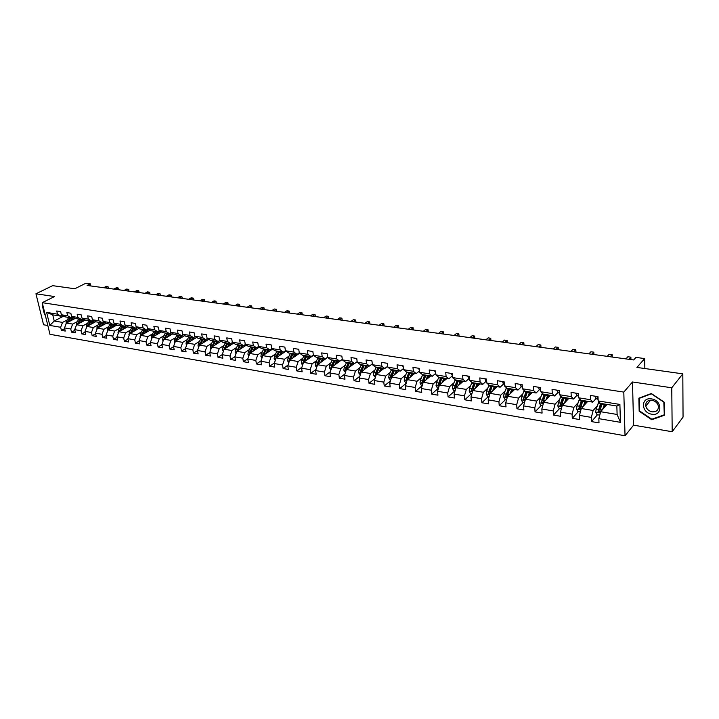 <?xml version="1.0" encoding="UTF-8"?>
<svg xmlns="http://www.w3.org/2000/svg" width="719" height="719" viewBox="0 0 719 719"><rect width="100%" height="100%" fill="white"/><g stroke="black" fill="none" stroke-linecap="round" stroke-linejoin="round"><path stroke-width="1.08" d="M672.193 431.733L683.05 417.11L682.816 373.844L671.762 387.784L632.504 381.978L623.804 392.098L625.036 435.768L633.574 425.163L672.193 431.733L671.762 387.784M623.804 392.098L42.241 302.672L49.979 334.317L625.036 435.768M42.241 302.672L54.545 296.543L35.95 293.792L43.571 324.781L47.822 325.5M35.95 293.792L52.658 285.659L74.821 288.759L85.867 283.232L90.315 283.834L87.089 285.452L633.673 359.958L635.947 357.397L644.655 358.574L636.926 367.427L682.816 373.844M606.998 404.429L600.653 411.726L617.109 414.459L616.848 406.019L600.338 403.359L598.163 400.941L597.992 396.645L590.425 395.45L590.605 399.728L578.642 397.805L578.453 393.554L571.039 392.385L571.246 396.618L559.526 394.74L559.301 390.525L552.048 389.374L552.282 393.572L540.796 391.729L540.544 387.559L533.435 386.427L533.696 390.597L522.443 388.79L522.165 384.647L515.19 383.542L515.478 387.667L504.45 385.896L504.145 381.798L497.314 380.711L497.629 384.8L486.817 383.065L486.484 379.003L479.78 377.942L480.121 381.996L469.516 380.288L469.165 376.262L462.596 375.219L462.955 379.237L452.557 377.565L452.179 373.565L445.735 372.55L446.113 376.531L435.912 374.896L435.516 370.932L429.189 369.934L429.603 373.88L419.59 372.271L419.168 368.344L412.967 367.364L413.389 371.283L403.566 369.701L403.125 365.809L397.041 364.839L397.481 368.73L387.847 367.175L387.388 363.311L381.412 362.367L381.87 366.223L372.406 364.704L371.93 360.866L366.061 359.94L366.546 363.76L357.253 362.268L356.759 358.466L350.998 357.559L351.492 361.342L342.37 359.877L341.858 356.112L336.195 355.213L336.717 358.97L327.756 357.532L327.226 353.793L321.672 352.912L322.202 356.642L313.394 355.231L312.855 351.519L307.39 350.656L307.939 354.35L299.293 352.966L298.736 349.281L293.37 348.436L293.927 352.103L285.425 350.737L284.859 347.088L279.583 346.252L280.158 349.892L271.809 348.553L271.225 344.931L266.039 344.113L266.632 347.726L258.418 346.405L257.815 342.81L252.728 342.001L253.331 345.587L245.26 344.293L244.649 340.725L239.634 339.934L240.254 343.484L232.318 342.217L231.689 338.676L226.773 337.894L227.393 341.426L219.592 340.168L218.953 336.654L214.109 335.89L214.756 339.395L207.081 338.164L206.434 334.677L201.671 333.922L202.318 337.4L194.768 336.186L194.112 332.726L189.421 331.98L190.086 335.431L182.662 334.245L181.988 330.803L177.377 330.075L178.051 333.499L170.745 332.331L170.07 328.916L165.532 328.206L166.215 331.603L159.025 330.452L158.333 327.064L153.875 326.354L154.558 329.733L147.485 328.592L146.784 325.24L142.398 324.539L143.099 327.891L136.125 326.777L135.424 323.433L131.101 322.75L131.811 326.084L124.953 324.979L124.234 321.663L119.983 320.989L120.702 324.296L113.944 323.208L113.225 319.919L109.036 319.263L109.755 322.543L103.114 321.474L102.377 318.211L98.251 317.555L98.988 320.809L92.436 319.757L91.699 316.513L87.637 315.875L88.383 319.11L81.93 318.077L81.184 314.85L77.185 314.221L77.931 317.43L71.585 316.414L70.83 313.214L66.885 312.594L67.64 315.776L61.385 314.778L60.63 311.597L56.747 310.985L57.502 314.149L46.627 312.406L49.8 325.428L54.231 321.025L62.553 322.4L67.218 319.955M598.163 400.941L619.895 404.429L620.425 422.332L598.837 418.665L598.999 422.889L591.503 421.595L597.471 414.746M49.8 325.428L60.648 327.271L61.403 330.398L65.267 331.064L64.521 327.927L70.759 328.987L71.505 332.133L75.432 332.807L74.686 329.653L81.022 330.731L81.759 333.904L85.75 334.587L85.013 331.405L91.439 332.493L92.176 335.692L96.22 336.384L95.492 333.185L102.017 334.29L102.745 337.508L106.852 338.218L106.133 334.991L112.757 336.115L113.476 339.359L117.646 340.069L116.936 336.825L123.668 337.966L124.369 341.228L128.611 341.956L127.901 338.685L134.741 339.853L135.442 343.134L139.747 343.871L139.046 340.581L145.993 341.759L146.685 345.066L151.053 345.821L150.37 342.505L157.416 343.7L158.099 347.034L162.539 347.798L161.865 344.455L169.028 345.677L169.702 349.03L174.214 349.802L173.549 346.441L180.828 347.672L181.494 351.061L186.077 351.843L185.421 348.454L192.827 349.713L193.474 353.119L198.138 353.919L197.482 350.504L205.014 351.78L205.652 355.213L210.388 356.031L209.75 352.589L217.399 353.883L218.028 357.343L222.845 358.17L222.216 354.71L229.999 356.022L230.61 359.509L235.508 360.354L234.897 356.858L242.797 358.197L243.408 361.711L248.388 362.565L247.785 359.051L255.829 360.417L256.422 363.949L261.482 364.821L260.898 361.271L269.068 362.664L269.652 366.223L274.802 367.112L274.227 363.535L282.549 364.955L283.115 368.541L288.355 369.44L287.789 365.845L296.255 367.283L296.812 370.896L302.142 371.813L301.594 368.182L310.204 369.647L310.743 373.296L316.171 374.231L315.632 370.573L324.404 372.056L324.925 375.731L330.452 376.684L329.931 372.999L338.856 374.509L339.359 378.221L344.985 379.183L344.482 375.471L353.559 377.008L354.054 380.746L359.779 381.726L359.293 377.987L368.541 379.551L369.018 383.317L374.842 384.323L374.374 380.549L383.793 382.149L384.252 385.941L390.183 386.957L389.734 383.155L399.324 384.782L399.764 388.611L405.813 389.653L405.381 385.815L415.151 387.469L415.573 391.325L421.729 392.385L421.316 388.521L431.274 390.21L431.67 394.102L437.943 395.18L437.556 391.28L447.703 392.996L448.081 396.924L454.48 398.02L454.102 394.084L464.447 395.845L464.807 399.8L471.322 400.923L470.972 396.951L481.523 398.739L481.856 402.73L488.498 403.871L488.174 399.872L498.923 401.696L499.238 405.723L506.014 406.891L505.709 402.847L516.673 404.716L516.961 408.769L523.872 409.965L523.594 405.884L534.783 407.79L535.035 411.879L542.09 413.092L541.838 408.985L553.253 410.926L553.486 415.052L560.676 416.292L560.452 412.149L572.099 414.126L572.297 418.296L579.64 419.554L579.451 415.375L591.333 417.388L591.503 421.595M578.642 397.805L580.907 400.213L592.816 402.137L595.988 398.596M597.318 405.768L593.157 410.486L581.276 408.518L587.765 401.319M592.816 402.137L590.605 399.728M591.333 417.388L593.157 410.486M579.451 415.375L581.276 408.518M559.526 394.74L561.863 397.14L573.537 399.018L576.764 395.531M578.13 402.703L573.933 407.296L562.294 405.363L568.909 398.281M573.537 399.018L571.246 396.618M572.099 414.126L573.933 407.296M560.452 412.149L562.294 405.363M540.796 391.729L543.205 394.12L554.646 395.971L557.935 392.538M559.328 399.701L555.095 404.168L543.69 402.272L550.439 395.288M554.646 395.971L552.282 393.572M553.253 410.926L555.095 404.168M541.838 408.985L543.69 402.272M522.443 388.79L524.915 391.163L536.131 392.978L539.475 389.599M540.895 396.744L536.635 401.103L525.454 399.243L532.321 392.358M536.131 392.978L533.696 390.597M534.783 407.79L536.635 401.103M523.594 405.884L525.454 399.243M504.45 385.896L506.985 388.269L517.977 390.04L521.383 386.714M522.83 393.841L518.534 398.101L507.578 396.277L514.561 389.491M517.977 390.04L515.478 387.667M516.673 404.716L518.534 398.101M505.709 402.847L507.578 396.277M486.817 383.065L489.414 385.429L500.19 387.173L503.642 383.892M505.115 391.001L500.792 395.153L490.043 393.365L497.144 386.678M500.19 387.173L497.629 384.8M498.923 401.696L500.792 395.153M488.174 399.872L490.043 393.365M469.516 380.288L472.176 382.643L482.746 384.35L486.251 381.124M487.752 388.206L483.393 392.268L472.859 390.516L480.049 383.91M482.746 384.35L480.121 381.996M481.523 398.739L483.393 392.268M470.972 396.951L472.859 390.516M452.557 377.565L455.262 379.911L465.633 381.582L469.183 378.401M470.711 385.456L466.334 389.428L455.99 387.712L463.288 381.205M465.633 381.582L462.955 379.237M464.447 395.845L466.334 389.428M454.102 394.084L455.99 387.712M435.912 374.896L438.68 377.232L448.845 378.868L452.386 375.785M453.995 382.76L449.591 386.651L439.444 384.971L446.841 378.545M448.845 378.868L446.113 376.531M447.703 392.996L449.591 386.651M437.556 391.28L439.444 384.971M419.59 372.271L422.404 374.599L432.38 376.208L435.759 373.341M437.592 380.117L433.171 383.928L423.212 382.274L430.69 375.938M432.38 376.208L429.603 373.88M431.274 390.21L433.171 383.928M421.316 388.521L423.212 382.274M403.566 369.701L406.433 372.02L416.22 373.601L419.447 370.932M421.496 377.52L417.047 381.25L407.278 379.632L414.845 373.377M416.22 373.601L413.389 371.283M415.151 387.469L417.047 381.25M405.381 385.815L407.278 379.632M387.847 367.175L390.75 369.485L400.366 371.04L403.44 368.55M405.696 374.959L401.229 378.625L391.639 377.035L399.279 370.86M400.366 371.04L397.481 368.73M399.324 384.782L401.229 378.625M389.734 383.155L391.639 377.035M372.406 364.704L375.363 366.996L384.8 368.523L387.73 366.205M390.183 372.451L385.699 376.046L376.28 374.482L384 368.389M384.8 368.523L381.87 366.223M383.793 382.149L385.699 376.046M374.374 380.549L376.28 374.482M357.253 362.268L360.246 364.551L369.512 366.052L372.307 363.895M374.959 369.988L370.447 373.512L361.199 371.984L368.991 365.962M369.512 366.052L366.546 363.76M368.541 379.551L370.447 373.512M359.293 377.987L361.199 371.984M342.37 359.877L345.408 362.151L354.503 363.625L357.163 361.612M360.003 367.562L355.474 371.031L346.396 369.521L354.251 363.58M354.503 363.625L351.492 361.342M353.559 377.008L355.474 371.031M344.482 375.471L346.396 369.521M327.756 357.532L330.821 359.797L339.763 361.244L342.298 359.365L331.845 367.103L340.77 368.586L345.309 365.189M339.763 361.244L336.717 358.97M338.856 374.509L340.77 368.586M329.931 372.999L331.845 367.103M313.394 355.231L316.504 357.487L325.285 358.898L327.702 357.154M330.875 362.843L326.318 366.187L317.555 364.731L327.729 357.361M325.285 358.898L322.202 356.642M324.404 372.056L326.318 366.187M315.632 370.573L317.555 364.731M299.293 352.966L302.429 355.213L311.066 356.606L313.358 354.97M316.693 360.543L312.127 363.832L303.517 362.403L313.502 355.303M311.066 356.606L307.939 354.35M310.204 369.647L312.127 363.832M301.594 368.182L303.517 362.403M285.425 350.737L288.607 352.975L297.082 354.341L299.266 352.822M302.762 358.287L298.178 361.513L289.712 360.111L299.616 353.2M297.082 354.341L293.927 352.103M296.255 367.283L298.178 361.513M287.789 365.845L289.712 360.111M271.809 348.553L275.018 350.773L283.349 352.121L285.425 350.71M289.065 356.058L284.472 359.239L276.15 357.864L285.982 351.133M283.349 352.121L280.158 349.892M282.549 364.955L284.472 359.239M274.227 363.535L276.15 357.864M258.418 346.405L261.653 348.616L269.85 349.946L271.863 348.589M275.602 353.874L270.991 357.001L262.821 355.644L272.573 349.083M269.85 349.946L266.632 347.726M269.068 362.664L270.991 357.001M260.898 361.271L262.821 355.644M245.26 344.293L248.522 346.495L256.575 347.798L258.552 346.495M262.363 351.726L257.753 354.809L249.709 353.469L259.388 347.07M256.575 347.798L253.331 345.587M255.829 360.417L257.753 354.809M247.785 359.051L249.709 353.469M232.318 342.217L235.607 344.41L243.525 345.686L245.467 344.437M249.349 349.605L244.73 352.643L236.821 351.33L246.428 345.084M243.525 345.686L240.254 343.484M242.797 358.197L244.73 352.643M234.897 356.858L236.821 351.33M219.592 340.168L222.908 342.361L230.7 343.619L232.597 342.406M236.551 347.529L231.922 350.521L224.139 349.227L233.684 343.125M230.7 343.619L227.393 341.426M229.999 356.022L231.922 350.521M222.216 354.71L224.139 349.227M207.081 338.164L210.415 340.339L218.082 341.579L219.942 340.402M223.96 345.479L219.322 348.427L211.674 347.16L221.146 341.201M218.082 341.579L214.756 339.395M217.399 353.883L219.322 348.427M209.75 352.589L211.674 347.16M194.768 336.186L198.129 338.352L205.67 339.575L207.503 338.442M211.575 343.466L206.937 346.369L199.406 345.12L208.816 339.296M205.67 339.575L202.318 337.4M205.014 351.78L206.937 346.369M197.482 350.504L199.406 345.12M182.662 334.245L186.041 336.402L193.456 337.597L195.262 336.501M199.397 341.489L194.741 344.347L187.344 343.116L196.682 337.418M193.456 337.597L190.086 335.431M192.827 349.713L194.741 344.347M185.421 348.454L187.344 343.116M170.745 332.331L174.151 334.479L181.449 335.656L183.219 334.596M187.407 339.539L182.752 342.352L175.472 341.148L184.747 335.575M181.449 335.656L178.051 333.499M180.828 347.672L182.752 342.352M173.549 346.441L175.472 341.148M159.025 330.452L162.449 332.582L169.63 333.742L171.365 332.717L168.812 336.231M175.607 337.615L170.951 340.393L163.779 339.206L173 333.751M169.63 333.742L166.215 331.603M169.028 345.677L170.951 340.393M161.865 344.455L163.779 339.206M147.485 328.592L150.927 330.722L157.991 331.863L159.699 330.875M164.004 335.728L159.339 338.469L152.284 337.301L161.389 331.926M157.991 331.863L154.558 329.733M157.416 343.7L159.339 338.469M150.37 342.505L152.284 337.301M136.125 326.777L139.594 328.889L146.55 330.012L148.222 329.05M152.572 333.868L147.907 336.573L140.96 335.422L150.055 330.183M146.55 330.012L143.099 327.891M145.993 341.759L147.907 336.573M139.046 340.581L140.96 335.422M133.348 331.567L135.253 328.188L136.925 327.262M131.811 326.084L135.28 328.197L128.431 327.091L124.953 324.979M141.319 332.034L136.655 334.703L129.815 333.571L138.848 328.439M134.741 339.853L136.655 334.703M127.901 338.685L129.815 333.571M113.944 323.208L117.44 325.312L124.18 326.399L125.807 325.5M130.247 330.228L125.573 332.861L118.842 331.747L127.82 326.723M124.18 326.399L120.702 324.296M123.668 337.966L125.573 332.861M116.936 336.825L118.842 331.747M103.114 321.474L106.619 323.559L113.26 324.637L114.851 323.757M119.336 328.448L114.672 331.055L108.039 329.949L116.954 325.024M113.26 324.637L109.755 322.543M112.757 336.115L114.672 331.055M106.133 334.991L108.039 329.949M92.436 319.757L95.96 321.842L102.502 322.894L104.066 322.04M108.596 326.705L103.922 329.266L97.398 328.188L106.259 323.352M102.502 322.894L98.988 320.809M102.017 334.29L103.922 329.266M95.492 333.185L97.398 328.188M81.93 318.077L85.471 320.144L91.906 321.186L93.452 320.359M98.018 324.979L93.344 327.513L86.918 326.444L95.726 321.699M91.906 321.186L88.383 319.11M91.439 332.493L93.344 327.513M85.013 331.405L86.918 326.444M71.585 316.414L75.127 318.472L81.472 319.497L82.991 318.697M87.592 323.28L82.928 325.788L76.591 324.736L85.345 320.072M81.472 319.497L77.931 317.43M81.022 330.731L82.928 325.788M74.686 329.653L76.591 324.736M61.385 314.778L64.944 316.827L71.199 317.834L72.691 317.052M77.328 321.609L72.664 324.08L66.418 323.047L75.118 318.463M71.199 317.834L67.64 315.776M70.759 328.987L72.664 324.08M64.521 327.927L66.418 323.047M46.627 312.406L52.748 314.859L61.07 316.198L62.535 315.443M63.703 316.108L54.231 321.025L52.748 314.859M61.07 316.198L57.502 314.149M60.648 327.271L62.553 322.4M644.853 368.532L644.655 358.574M90.792 285.955L90.315 283.834M620.425 422.332L617.109 414.459M616.848 406.019L619.895 404.429M598.837 418.665L600.653 411.726M61.403 330.398L64.692 328.646M71.505 332.133L74.848 330.336M81.759 333.904L85.166 332.052M92.176 335.692L95.627 333.787M102.745 337.508L106.25 335.548M113.476 339.359L117.044 337.337M124.369 341.228L128 339.152M135.442 343.134L139.135 340.995M146.685 345.066L150.442 342.864M158.099 347.034L161.928 344.752M169.702 349.03L173.594 346.675M181.494 351.061L185.457 348.625M193.474 353.119L197.509 350.602M205.652 355.213L209.759 352.616M218.028 357.343L222.243 354.629M230.61 359.509L234.96 356.66M243.408 361.711L247.893 358.727M256.422 363.949L261.051 360.812M269.652 366.223L274.433 362.933M283.115 368.541L288.049 365.081M296.812 370.896L301.899 367.256M310.743 373.296L316.001 369.467M324.925 375.731L330.354 371.696M339.359 378.221L344.958 373.961M354.054 380.746L359.842 376.262M369.018 383.317L374.994 378.58M384.252 385.941L390.426 380.935M399.764 388.611L406.145 383.317M415.573 391.325L422.17 385.717M431.67 394.102L438.491 388.152M448.081 396.924L454.911 390.812M464.807 399.8L471.538 393.608M481.856 402.73L488.498 396.448M499.238 405.723L505.781 399.351M516.961 408.769L523.396 402.307M535.035 411.879L541.362 405.327M553.486 415.052L559.697 408.401M572.297 418.296L578.391 411.547M584.601 404.662L585.509 403.656M42.772 304.847L42.232 305.269L44.524 314.616L45.315 315.246M632.504 381.978L633.574 425.163M664.122 402.101L651.297 393.518L638.867 398.164L639.164 411.205L651.765 419.743L664.293 415.285L664.122 402.101M42.807 304.982L42.232 305.269M652.295 419.06L651.765 419.743M639.631 410.63L639.164 411.205M108.389 288.355L107.985 286.539L105.28 287.933M108.497 288.373L107.985 286.539L106.385 286.324L103.671 287.717M71.657 320.288L73.581 317.573M70.058 321.132L72.628 317.088M66.013 324.08L66.256 321.582L68.718 317.439M68.125 322.148L70.714 317.762M69.941 317.636L67.128 322.669M45.189 314.742L42.852 305.171M651.486 398.91C640.584 396.888 640.953 412.823 651.756 414.207C662.657 416.391 662.46 400.249 651.486 398.91M651.944 400.258C647.486 400.097 645.428 402.065 645.779 406.145C646.696 409.183 648.817 411.079 652.142 411.834C656.672 412.005 658.73 410.001 658.316 405.813C657.346 402.82 655.225 400.968 651.944 400.258M663.988 414.899L651.845 419.222L639.64 410.953L639.353 398.317L651.396 393.814L663.826 402.128L664.284 414.521M639.757 397.832L639.353 398.317M118.473 289.73L118.087 287.906L115.382 289.308M118.59 289.748L118.087 287.906L116.46 287.69L113.755 289.092M128.719 291.132L128.324 289.29L125.627 290.71M128.818 291.141L128.782 289.433L126.679 289.065L123.974 290.485M81.804 321.95L83.79 319.164M80.213 322.804L82.649 318.877M76.16 325.842L76.367 323.253L78.829 319.074M78.254 323.847L80.861 319.398M80.07 319.272L77.248 324.386M92.113 323.649L94.153 320.773M90.522 324.503L92.841 320.683M86.469 327.621L86.631 324.943L89.093 320.728M88.536 325.572L91.151 321.06M90.351 320.935L87.52 326.12M139.1 292.543L138.722 290.692L136.026 292.121M139.207 292.561L138.722 290.692L137.041 290.467L134.354 291.896M149.642 293.981L149.264 292.121L146.577 293.568M149.741 293.999L149.696 292.265L147.566 291.887L144.879 293.334M160.337 295.437L159.96 293.568L157.29 295.024M160.436 295.455L159.96 293.568L158.234 293.334L155.565 294.79M102.574 325.356L104.677 322.409M100.984 326.228L103.185 322.525M96.921 329.428L97.047 326.66L99.51 322.418M98.97 327.325L101.604 322.75M100.786 322.624L97.955 327.882M113.198 327.1L115.364 324.062M111.607 327.981L113.701 324.386M107.535 331.27L107.625 328.403L110.088 324.125M109.567 329.104L112.209 324.467M111.382 324.332L108.542 329.679M123.974 328.871L126.22 325.752M122.401 329.76L124.387 326.291M118.32 333.14L118.356 330.174L120.819 325.86M120.325 330.92L122.976 326.21M122.14 326.075L119.291 331.495M134.929 330.668L137.239 327.451M129.267 335.036L129.267 331.971L131.73 327.621M131.253 332.753L133.914 327.972M133.069 327.837L130.202 333.346M146.047 332.493L148.438 329.185M144.474 333.4L146.379 329.985M140.385 336.968L140.34 333.805L142.793 329.41M142.353 334.623L145.022 329.769M144.16 329.626L141.292 335.225M157.335 334.344L159.807 330.938M155.771 335.261L157.686 331.819M151.682 338.937L151.197 338.083L151.583 335.656L154.046 331.225M153.614 336.519L156.302 331.594M155.421 331.45L152.554 337.139M167.248 337.157L169.163 333.67M163.15 340.932L162.62 339.979L163.006 337.544L165.469 333.077M165.064 338.451L167.752 333.445M166.871 333.301L163.995 339.08M180.469 338.146L182.509 335.018M178.914 339.08L180.828 335.557M174.807 342.954L174.223 341.92L174.618 339.458L177.072 334.946M184.118 335.171L184.415 335.773M176.694 340.411L179.399 335.324M178.492 335.18L175.616 341.058M192.306 340.087L194.058 337.238M190.76 341.031L192.674 337.472M186.652 345.021L186.014 343.88L186.41 341.399L188.854 336.852M195.703 336.789L196.188 337.723M188.513 342.406L191.227 337.238M190.31 337.085L187.425 343.062M204.34 342.064L205.859 339.449M202.803 343.026L204.717 339.413M198.696 347.124L197.995 345.875L198.39 343.376L200.835 338.793M207.476 338.46L208.15 339.71M200.529 344.428L203.243 339.179M202.309 339.026L199.433 345.111M216.572 344.077L217.992 341.561M215.035 345.039L216.958 341.399M210.928 349.263L210.164 347.906L210.568 345.39L213.013 340.761M219.717 340.554L220.311 341.723M212.734 346.495L215.457 341.157M214.514 341.004L211.62 347.313M212.635 346.558L212.932 345.947M229.002 346.118L230.422 343.574M227.474 347.097L229.397 343.403M223.366 351.438L222.539 349.973L222.953 347.43L225.389 342.756M232.147 342.693L232.668 343.781M225.137 348.589L227.869 343.161M226.907 342.999L224.022 349.569M225.002 348.679L227.555 343.745M241.638 348.203L243.067 345.614M240.119 349.191L242.042 345.453M236.012 353.649L235.122 352.067L235.535 349.506L237.971 344.787M244.784 344.877L245.224 345.866M237.755 350.719L240.497 345.201M239.517 345.039L236.659 351.798M237.585 350.836L240.299 345.542M254.49 350.315L255.91 347.69M252.971 351.312L254.903 347.529M248.873 355.896L247.92 354.197L248.334 351.618L250.76 346.855M257.618 347.106L257.995 347.996M250.58 352.894L253.331 347.268M252.333 347.115L249.906 351.879L249.52 354.027M250.383 353.029L253.25 347.412M258.75 346.63L259.128 347.241M267.558 352.463L268.978 349.802M266.048 353.469L267.98 349.641M261.95 358.188L260.925 356.372L261.339 353.757L263.765 348.958M270.668 349.389L270.973 350.162M263.621 355.105L266.372 349.38L262.597 356.282M265.365 349.218L262.48 355.86M271.719 348.688L272.133 349.38M280.841 354.647L282.27 351.951M279.349 355.671L281.273 351.789M275.251 360.525L274.155 358.574L274.577 355.941L276.995 351.097M284.886 351.879L283.933 351.726L284.167 352.373M276.887 357.352L279.646 351.528M278.613 351.357L276.204 356.211L275.916 358.556M275.745 358.062L276.653 357.433L279.61 351.519M285.039 350.971L285.362 351.555M294.359 356.876L295.788 354.134M292.867 357.909L294.808 353.973M288.777 362.906L287.609 360.812L288.031 358.161L290.44 353.272M297.405 354.116L297.594 354.62M290.377 359.644L293.145 353.703M292.094 353.541L289.685 358.439L289.46 360.866M289.227 360.3L290.134 359.671L293.082 353.694M298.574 353.308L298.807 353.766M308.109 359.141L309.538 356.354M306.627 360.183L308.568 356.202M302.573 365.243L301.297 363.095L301.728 360.426L304.128 355.483M304.11 361.981L306.878 355.923M305.809 355.752L303.409 360.704L303.247 363.203M302.951 362.583L303.849 361.945L306.788 355.914M322.094 361.441L323.532 358.619M320.629 362.502L322.561 358.466M316.612 367.598L315.228 365.423L315.659 362.718L318.05 357.729M318.077 364.353L320.845 358.188M319.766 358.008L317.367 363.005L317.277 365.576M316.908 364.901L317.798 364.254L320.737 358.17M171.194 296.92L170.825 295.033L168.156 296.507M171.293 296.929L171.23 295.167L169.073 294.79L166.404 296.264M182.213 298.421L181.844 296.516L179.193 298.008M182.302 298.43L181.844 296.516L180.074 296.282L177.413 297.765M193.402 299.949L193.043 298.034L190.391 299.535M193.492 299.958L193.42 298.169L191.236 297.783L188.585 299.293M204.753 301.495L204.403 299.562L201.76 301.081M204.843 301.504L204.403 299.562L202.569 299.32L199.927 300.839M216.284 303.067L215.934 301.126L213.309 302.663M216.365 303.076L215.934 301.126L214.073 300.875L211.449 302.402M227.995 304.658L227.653 302.708L225.038 304.254M228.076 304.676L227.995 302.843L225.766 302.447L223.142 304.002M239.885 306.285L239.553 304.317L236.946 305.881M239.966 306.294L239.553 304.317L237.629 304.056L235.023 305.62M251.965 307.93L251.641 305.943L249.044 307.534M252.045 307.939L251.641 305.943L249.691 305.683L247.093 307.265M264.241 309.601L263.918 307.606L261.339 309.206M264.313 309.61L263.918 307.606L261.932 307.337L259.352 308.936M276.707 311.3L276.393 309.287L273.822 310.914M276.77 311.309L276.393 309.287L274.379 309.017L271.809 310.635M289.38 313.026L289.065 311.003L286.522 312.639M289.442 313.035L289.335 311.129L287.025 310.725L284.472 312.361M302.25 314.787L301.953 312.738L299.419 314.401M302.313 314.796L301.953 312.738L299.868 312.459L297.333 314.113M315.335 316.567L315.048 314.509L312.522 316.18M315.389 316.576L315.048 314.509L312.936 314.221L310.41 315.893M328.646 318.382L328.358 316.306L325.851 318.005M328.691 318.391L328.358 316.306L326.21 316.018L323.703 317.708M342.163 320.225L341.885 318.131L339.404 319.847M342.208 320.234L341.885 318.131L339.701 317.843L337.22 319.551M355.914 322.103L355.644 319.991L353.182 321.726M355.959 322.103L355.644 319.991L353.424 319.694L350.962 321.42M369.899 324.008L369.638 321.878L367.202 323.64M369.934 324.008L369.638 321.878L367.382 321.582L364.937 323.325M384.126 325.941L383.874 323.802L381.456 325.581M384.153 325.95L383.874 323.802L381.573 323.496L379.156 325.267M356.786 358.7L356.903 359.608M393.617 327.235L396.016 325.446L398.353 325.761L398.614 327.918L398.353 325.761L395.953 327.558M371.885 360.857L372.127 362.43M408.329 329.248L410.702 327.433L413.083 327.747L413.335 329.922L413.083 327.747L410.711 329.572M336.33 363.787L337.768 360.92M334.874 364.866L336.816 360.767M330.902 369.997L329.401 367.777L329.832 365.063L332.223 360.021M339.089 361.136L339.26 361.621M332.295 366.78L335.063 360.48M333.958 360.3L331.576 365.351L331.117 367.265L331.567 367.975M331.117 367.265L334.919 360.462M350.818 366.178L352.265 363.266M349.38 367.265L351.312 363.104M345.453 372.442L343.826 370.186L344.257 367.436L346.639 362.349M353.442 363.454L353.64 364.048M346.765 369.242L349.533 362.816M348.409 362.637L346.037 367.733L345.569 369.665L346.109 370.411M345.569 369.665L346.45 369L349.362 362.789M365.567 368.613L367.014 365.647M364.138 369.719L366.07 365.495M360.264 374.923L358.511 372.631L358.952 369.863L361.315 364.722M368.038 365.809L368.272 366.519M361.486 371.759L364.263 365.198M363.122 365.018L360.758 370.159L360.291 372.109L360.92 372.873M360.291 372.109L364.057 365.171M380.585 371.085L382.032 368.074M379.165 372.208L381.106 367.921M375.345 377.457L373.458 375.12L373.898 372.325L376.253 367.139M382.894 368.209L383.164 369.054M376.486 374.32L379.255 367.625M378.095 367.436L375.74 372.631L375.273 374.599L376.001 375.372M375.273 374.599L379.021 367.589M387.173 363.284L387.595 365.117M423.293 331.288L425.648 329.446L428.066 329.778L428.308 331.971L428.066 329.778L425.72 331.612M402.757 365.746L403.35 367.76M438.536 333.364L440.864 331.504L443.326 331.836L443.542 334.047L443.326 331.836L440.999 333.697M418.62 368.254L419.384 370.384M459.055 336.159L458.848 333.931L456.556 335.818M458.848 333.931L456.34 333.589L454.048 335.476M434.788 370.815L435.723 373.017M474.846 338.307L474.657 336.07L472.392 337.975M474.657 336.07L472.104 335.719L469.84 337.624M451.262 373.422L452.377 375.713M490.924 340.5L490.753 338.236L488.516 340.177M490.753 338.236L488.156 337.885L485.909 339.817M468.06 376.082L469.354 378.464M507.308 342.738L507.138 340.455L504.936 342.415M507.138 340.455L504.495 340.096L502.284 342.055M485.172 378.796L485.846 380.98L486.664 381.259M523.989 345.012L523.836 342.711L521.661 344.698M523.836 342.711L521.14 342.343L518.965 344.329M502.626 381.555L503.273 383.757L504.325 384.126M540.976 347.322L540.841 345.003L538.711 347.016M540.841 345.003L538.091 344.635L535.952 346.639M395.872 373.61L397.319 370.546M394.47 374.743L396.403 370.393M390.705 380.036L389.914 379.902L388.682 377.664L389.123 374.842L391.469 369.602M398.029 370.653L398.326 371.633M391.756 376.936L394.524 370.096M393.338 369.899L391.001 375.147L390.534 377.133L391.37 377.897M390.534 377.133L394.255 370.051M411.439 376.19L412.886 373.062M410.055 377.331L411.987 372.918M406.343 382.661L405.417 382.508L404.186 380.243L404.635 377.394L406.963 372.1M413.434 373.143L413.767 374.266M407.305 379.605L410.073 372.604M408.868 372.406L406.073 379.722L407.026 380.432M406.073 379.722L409.776 372.559M427.302 378.814L428.749 375.624M425.927 379.974L427.868 375.48M422.278 385.339L421.217 385.159L419.977 382.876L420.426 380L422.745 374.653M429.117 375.686L429.486 376.954M423.14 382.526L425.918 375.165M424.686 374.967L421.9 382.346L423.006 382.948M421.9 382.346L425.576 375.111M443.461 381.483L444.908 378.239M442.095 382.661L444.036 378.095M438.518 388.062L437.314 387.856L436.056 385.555L436.514 382.661L438.824 377.25M445.097 378.266L445.501 379.704M440.801 377.574L438.033 385.024L439.255 385.402L442.05 377.772M438.033 385.024L441.673 377.709M459.917 384.216L461.373 380.899L461.823 382.508M458.578 385.411L460.519 380.755M455.064 390.839L453.716 390.615L452.449 388.287L452.916 385.357L455.217 379.866M457.221 380.225L454.462 387.757L455.72 388.116L458.488 380.432M454.462 387.757L458.075 380.36M476.697 386.993L478.153 383.604M475.376 388.206L477.308 383.47M471.934 393.67L470.424 393.419L469.156 391.073L469.624 388.116L471.961 382.454M478.027 383.847L478.459 385.375M473.947 382.93L471.215 390.543L472.5 390.875L475.25 383.137M471.215 390.543L474.792 383.065M493.8 389.833L495.256 386.373M492.497 391.064L494.429 386.238M489.127 396.555L487.464 396.277L486.188 393.913L486.655 390.929L489.028 385.078M494.996 386.876L495.418 388.305M491.005 385.681L488.282 393.374L489.594 393.688L492.326 385.896M488.282 393.374L491.832 385.815M511.227 392.727L512.692 389.186M509.951 393.976L511.883 389.06M506.661 399.503L504.828 399.198L503.543 396.807L504.019 393.787L506.437 387.748M512.305 390.013L512.719 391.28M508.387 388.494L505.691 396.268L507.03 396.564L509.735 388.709M505.691 396.268L509.205 388.628M520.43 384.368L521.041 386.597L522.327 387.047M558.295 349.686L558.169 347.349L556.075 349.38M558.169 347.349L555.365 346.971L553.262 349.003M529.004 395.684L530.469 392.062M527.746 396.951L529.678 391.936M524.546 402.505L522.542 402.164L521.248 399.755L521.724 396.708L524.187 390.462M529.939 393.248L530.37 394.327M526.119 391.361L523.432 399.216L524.807 399.485L527.494 391.585M531.916 392.772L531.808 392.277M523.432 399.216L526.91 391.487M538.585 387.244L539.16 389.482L540.697 390.04M575.937 352.094L575.82 349.731L573.762 351.798M575.82 349.731L572.971 349.344L570.904 351.402M547.132 398.703L548.606 394.992M545.901 399.989L547.833 394.866M542.782 405.561L540.607 405.201L539.295 402.766L539.78 399.692L542.288 393.212M547.941 396.564L548.381 397.418M544.193 394.282L541.533 402.227L542.944 402.469L545.604 394.506M549.9 395.845L549.756 395.18M541.533 402.227L544.975 394.407M557.108 390.174L557.647 392.43L559.445 393.086M593.912 354.539L593.822 352.157L591.8 354.251M593.822 352.157L590.91 351.771L588.888 353.856M559.355 391.424L559.391 392.125M565.628 401.795L567.102 397.984M564.415 403.089L566.347 397.859M561.395 408.689L559.031 408.293L557.71 405.831L560.766 396.007M566.32 399.908L566.788 400.546M562.635 397.265L560.002 405.318L561.44 405.534L564.073 397.49M568.235 399.009L568.055 398.137M560.002 405.318L563.399 397.382M576.009 393.167L576.512 395.441L578.57 396.214M612.246 357.037L612.166 354.638L610.188 356.759M612.166 354.638L609.2 354.242L607.222 356.354M578.48 394.291L578.543 395.576M584.493 404.95L585.976 401.031M583.307 406.271L585.239 400.914M580.386 411.879L577.824 411.448L576.503 408.967L576.998 405.831L579.622 398.847M585.095 403.278L585.626 403.692M581.455 400.303L578.84 408.482L580.305 408.671L582.92 400.537M586.938 402.245L586.731 401.157M578.84 408.482L582.192 400.42M595.305 396.223L595.763 398.506L598.1 399.387M630.931 359.59L630.878 357.163L628.945 359.32M630.878 357.163L627.849 356.759L625.916 358.907M598.019 397.319L597.534 397.841L598.082 398.856L595.763 398.506M603.753 408.167L605.236 404.141M602.585 409.515L604.517 404.033M599.763 415.133L597.013 414.665L595.683 412.158L596.177 408.994L598.873 401.723M604.293 406.63L604.904 406.837M600.653 403.404L598.064 411.708L599.565 411.87L602.154 403.647M606.018 405.57L605.775 404.231M598.064 411.708L601.372 403.521M70.462 318.166L71.684 318.364M68.467 317.843L69.689 318.041M66.256 321.582L67.478 321.779M80.6 319.811L81.849 320.009M78.578 319.479L79.818 319.685M76.367 323.253L77.607 323.451M90.9 321.474L92.158 321.681M88.841 321.141L90.1 321.348M86.631 324.943L87.889 325.15M101.343 323.164L102.628 323.379M99.258 322.831L100.534 323.038M97.047 326.66L98.323 326.875M111.948 324.889L113.251 325.096M109.827 324.539L111.13 324.754M107.625 328.403L108.92 328.619M118.006 332.591L118.5 332.672M122.724 326.633L124.045 326.839M120.567 326.282L121.888 326.498M118.356 330.174L119.678 330.389M128.908 334.407L129.465 334.506M133.653 328.403L135.001 328.619M131.469 328.044L132.808 328.259M129.267 331.971L130.606 332.196M139.98 336.249L140.609 336.357M144.762 330.201L146.128 330.416M142.542 329.841L143.899 330.057M142.56 334.164L143.009 334.245M140.34 333.805L141.697 334.029M151.224 338.128L151.934 338.245M156.041 332.025L157.425 332.25M153.785 331.657L155.169 331.881M153.839 336.025L154.324 336.106M151.583 335.656L152.967 335.881M162.647 340.033L163.438 340.168M167.5 333.877L168.911 334.11M165.208 333.508L166.61 333.733M165.298 337.921L165.819 338.002M163.006 337.544L164.408 337.768M174.25 341.965L175.121 342.109M179.139 335.764L180.577 335.998M176.811 335.387L178.24 335.62M176.946 339.835L177.494 339.934M174.618 339.458L176.038 339.692M186.041 343.934L186.994 344.086M190.966 337.678L192.422 337.921M188.603 337.301L190.05 337.535M188.773 341.795L189.358 341.885M186.41 341.399L187.857 341.642M198.022 345.929L199.055 346.1M202.992 339.629L204.466 339.871M200.583 339.242L202.057 339.476M200.799 343.772L201.419 343.88M198.39 343.376L199.864 343.619M210.2 347.96L211.323 348.149M215.206 341.606L216.707 341.849M220.643 341.516L220.194 341.444M212.761 341.21L214.253 341.453M213.013 345.794L213.678 345.902M210.568 345.39L212.069 345.632M222.575 350.018L223.789 350.225M227.617 343.619L229.145 343.862M233.073 343.52L232.525 343.43M225.137 343.215L226.656 343.457M225.433 347.834L226.134 347.951M222.953 347.43L224.472 347.681M235.158 352.121L236.47 352.337M240.245 345.659L241.791 345.911M245.7 345.56L245.053 345.453M237.719 345.255L239.265 345.506M238.061 349.919L238.798 350.045M235.535 349.506L237.081 349.758M247.947 354.251L249.358 354.485M253.079 347.735L254.652 347.996M258.543 347.628L257.797 347.511M250.509 347.322L252.081 347.574M250.895 352.04L251.677 352.166M248.334 351.618L249.906 351.879M260.952 356.417L262.471 356.669M266.129 349.856L267.729 350.108M271.602 349.74L270.748 349.605M263.514 349.425L265.113 349.686M263.954 354.188L264.781 354.332M261.339 353.757L262.938 354.027M274.182 358.628L275.799 358.898M279.394 352.004L281.03 352.265M276.743 351.573L278.37 351.834M277.228 356.381L278.1 356.525M274.577 355.941L276.204 356.211M287.636 360.866L289.362 361.154M292.894 354.188L294.556 354.458M298.394 354.063L297.666 353.946M290.197 353.748L291.851 354.018M290.737 358.61L291.653 358.763M288.031 358.161L289.685 358.439M301.333 363.149L303.166 363.454M306.627 356.408L308.316 356.687M312.136 356.273L311.633 356.193M303.876 355.968L305.566 356.238M304.479 360.875L305.44 361.037M301.728 360.426L303.409 360.704M315.255 365.477L317.205 365.8M320.602 358.673L322.319 358.952M317.807 358.224L319.515 358.502M318.454 363.185L319.47 363.347M315.659 362.718L317.367 363.005M329.428 367.831L331.495 368.182M334.82 360.974L336.564 361.262M331.971 360.516L333.715 360.794M332.681 365.531L333.742 365.701M329.832 365.063L331.576 365.351M343.853 370.24L346.046 370.609M349.29 363.32L351.07 363.607M346.396 362.852L348.167 363.14M347.16 367.921L348.275 368.101M344.257 367.436L346.037 367.733M358.538 372.685L360.857 373.071M364.021 365.701L365.827 365.998M361.073 365.225L362.879 365.522M361.9 370.348L363.068 370.537M358.952 369.863L360.758 370.159M373.485 375.183L375.929 375.588M379.012 368.137L380.863 368.434M376.01 367.652L377.852 367.948M376.909 372.819L378.131 373.026M373.898 372.325L375.74 372.631M403.17 366.187L402.613 366.097M419.213 368.73L418.476 368.613M435.552 371.319L434.636 371.175M452.215 373.961L451.11 373.781M469.201 376.648L467.898 376.441M469.345 378.356L468.761 378.257M486.52 379.398L485.01 379.156M486.655 381.115L485.846 380.98M504.181 382.193L502.455 381.924M504.307 383.928L503.273 383.757M388.709 377.718L391.289 378.149M394.282 370.609L396.16 370.914M391.226 370.114L393.104 370.411M392.188 375.345L393.464 375.552M389.123 374.842L391.001 375.147M404.213 380.306L406.936 380.755M409.839 373.125L411.753 373.431M406.72 372.622L408.626 372.927M407.745 377.915L409.084 378.131M404.635 377.394L406.541 377.709M420.004 382.93L422.862 383.416M425.675 375.686L427.625 376.01M422.502 375.174L424.444 375.489M423.599 380.531L425.001 380.755M420.426 380L422.368 380.324M436.091 385.618L439.102 386.121M441.817 378.302L443.803 378.625M438.581 377.781L440.558 378.104M439.749 383.191L441.214 383.434M436.514 382.661L438.5 382.984M452.485 388.35L455.648 388.88M458.255 380.962L460.286 381.295M454.965 380.432L456.978 380.755M456.206 385.905L457.742 386.157M452.916 385.357L454.929 385.699M469.192 391.136L472.509 391.684M475.016 383.676L477.074 384.018M478.881 384.989L478.297 384.899M471.664 383.137L473.713 383.47M472.985 388.673L474.576 388.934M469.624 388.116L471.682 388.458M486.215 393.976L489.702 394.551M492.093 386.445L494.196 386.786M495.984 387.766L495.193 387.64M488.677 385.896L490.771 386.229M490.079 391.496L491.742 391.765M486.655 390.929L488.749 391.271M503.579 396.87L507.237 397.472M509.51 389.267L511.658 389.617M513.42 390.597L512.404 390.426M506.023 388.7L508.162 389.051M507.506 394.363L509.25 394.65M504.019 393.787L506.158 394.147M522.192 385.051L520.25 384.746M522.309 386.795L521.041 386.597M521.275 399.818L525.113 400.456M527.27 392.143L529.454 392.493M531.206 393.482L529.948 393.275M523.711 391.567L525.886 391.918M525.283 397.301L527.099 397.598M521.724 396.708L523.908 397.068M540.571 387.963L538.396 387.622M540.679 389.725L539.16 389.482M539.331 402.829L543.348 403.494M545.379 395.073L547.608 395.432M549.343 396.43L548.067 396.223M541.749 394.488L543.968 394.848M543.411 400.285L545.308 400.6M539.78 399.692L542.009 400.061M559.328 390.938L556.919 390.552M559.418 392.709L557.647 392.43M557.746 405.893L561.961 406.594M563.849 398.065L566.123 398.434M567.839 399.431L566.572 399.225M560.146 397.463L562.42 397.832M561.907 403.341L563.876 403.665M558.205 402.73L560.469 403.107M560.748 404.5L560.002 405.3M578.471 393.967L575.811 393.545M578.552 395.765L576.512 395.441M576.539 409.03L580.943 409.767M582.696 401.121L585.023 401.499M586.713 402.496L585.455 402.289M578.921 400.51L581.24 400.878M580.772 406.451L582.83 406.792M576.998 405.831L579.307 406.208M579.568 407.619L578.84 408.428M598.01 397.068L595.098 396.6M598.001 397.319L597.534 397.841M595.709 412.221L600.329 412.994M601.929 404.231L604.302 404.617M605.964 405.615L604.715 405.417M598.082 403.611L600.437 403.988M600.032 409.632L602.171 409.983M596.177 408.994L598.541 409.381M598.783 410.81L598.064 411.619M650.623 400.177L645.779 406.145"/></g></svg>
